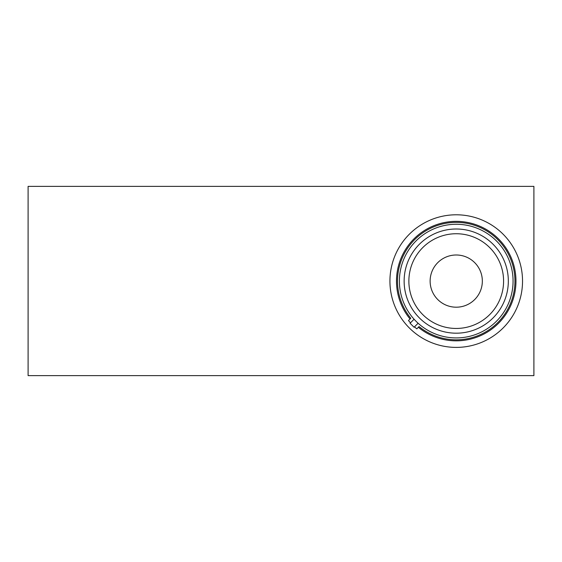 <?xml version="1.0" encoding="UTF-8"?>
<svg xmlns="http://www.w3.org/2000/svg" width="562" height="562" viewBox="0 0 562 562"><rect width="100%" height="100%" fill="white"/><g stroke="black" fill="none" stroke-linecap="round" stroke-linejoin="round"><path stroke-width="0.84" d="M456.232 214.789A66.302 66.302 0 0 1 522.534 281.091A66.302 66.302 0 0 1 456.232 347.4A66.302 66.302 0 0 1 389.93 281.091A66.302 66.302 0 0 1 456.232 214.789M410.478 322.827A61.925 61.925 0 0 1 408.483 320.537L410.042 318.984A59.741 59.741 0 0 1 456.232 221.351A59.741 59.741 0 0 1 515.972 281.091A59.741 59.741 0 0 1 418.346 327.288L416.793 328.84A61.925 61.925 0 0 1 414.496 326.845M410.042 318.984L410.759 318.261A58.729 58.729 0 0 1 456.232 222.369A58.729 58.729 0 0 1 481.395 334.158A58.729 58.729 0 0 1 419.062 326.564L418.346 327.288M456.232 229.001A52.097 52.097 0 0 0 404.134 281.091A52.097 52.097 0 0 0 456.232 333.189A52.097 52.097 0 0 0 508.329 281.091A52.097 52.097 0 0 0 456.232 229.001M456.232 337.924A56.832 56.832 0 0 1 399.399 281.091A56.832 56.832 0 0 1 456.232 224.266A56.832 56.832 0 0 1 513.064 281.091A56.832 56.832 0 0 1 456.232 337.924M456.232 307.196A26.105 26.105 0 0 1 430.127 281.091A26.105 26.105 0 0 1 456.232 254.993A26.105 26.105 0 0 1 482.337 281.091A26.105 26.105 0 0 1 456.232 307.196M418.107 323.241L414.082 327.26L410.063 323.241L414.089 319.223M28.1 375.627L533.9 375.627L533.9 186.373L28.1 186.373L28.1 375.627M456.232 233.736A47.363 47.363 0 0 0 408.869 281.091A47.363 47.363 0 0 0 456.232 328.454A47.363 47.363 0 0 0 503.587 281.091A47.363 47.363 0 0 0 456.232 233.736"/></g></svg>
